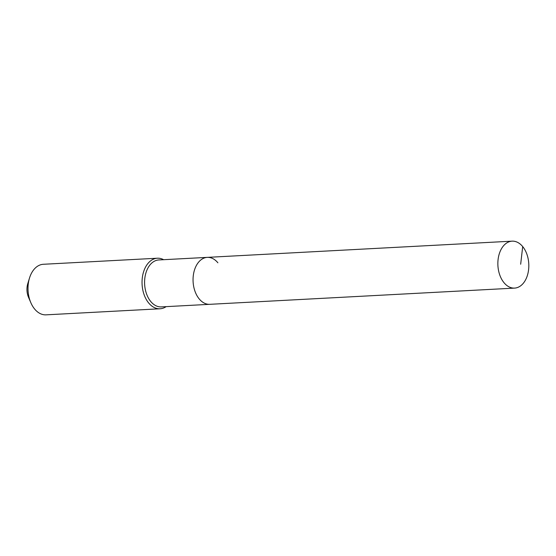 <?xml version="1.0" encoding="UTF-8"?>
<svg xmlns="http://www.w3.org/2000/svg" width="556" height="556" viewBox="0 0 556 556"><rect width="100%" height="100%" fill="white"/><g stroke="black" fill="none" stroke-linecap="round" stroke-linejoin="round"><path stroke-width="0.83" d="M522.696 246.586A23.505 15.457 87 0 0 512.09 241.158A23.505 15.457 87 0 0 498.475 257.025A23.505 15.457 87 0 0 503.986 282.677A23.505 15.457 87 0 0 514.585 288.105A23.505 15.457 87 0 0 528.2 272.238A23.505 15.457 87 0 0 522.696 246.586L520.666 264.239M217.889 262.8A23.505 15.457 87 0 0 207.284 257.372A23.505 15.457 87 0 0 193.669 273.239A23.505 15.457 87 0 0 199.18 298.892A23.505 15.457 87 0 0 209.779 304.32L514.585 288.105M207.284 257.372L158.821 259.951A23.505 15.457 87 0 0 145.206 275.818A23.505 15.457 87 0 0 150.718 301.47A23.505 15.457 87 0 0 161.316 306.898L209.779 304.32A23.505 15.457 87 0 1 199.18 298.892A23.505 15.457 87 0 1 193.669 273.239A23.505 15.457 87 0 1 207.284 257.372L512.09 241.158M163.631 259.694A25.319 16.645 87 0 0 157.362 258.22A25.319 16.645 87 0 0 142.704 275.303A25.319 16.645 87 0 0 148.633 302.93A25.319 16.645 87 0 0 160.052 308.775A25.319 16.645 87 0 0 166.126 306.641M157.362 258.22L43.333 264.281A25.319 16.645 87 0 0 29.524 277.979A25.319 16.645 87 0 0 30.837 302.693A25.319 16.645 87 0 0 34.604 308.997A25.319 16.645 87 0 0 46.023 314.842L160.052 308.775M29.524 277.979L27.8 283.56A14.102 9.271 87 0 0 28.53 297.328L30.837 302.693"/></g></svg>
